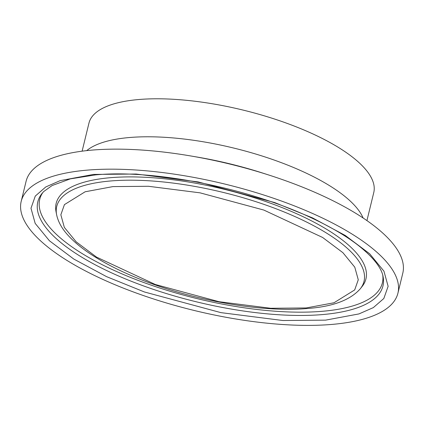 <?xml version="1.0" encoding="UTF-8"?>
<svg xmlns="http://www.w3.org/2000/svg" width="424" height="424" viewBox="0 0 424 424"><rect width="100%" height="100%" fill="white"/><g stroke="black" fill="none" stroke-linecap="round" stroke-linejoin="round"><path stroke-width="0.64" d="M366.93 220.602L373.767 192.554A146.577 49.168 -166.3 0 0 296.397 126.903A146.577 49.168 -166.3 0 0 138.516 99.545A146.577 49.168 -166.3 0 0 88.955 123.124L82.113 151.172M21.2 201.363L26.081 181.329A193.874 65.036 13.7 0 1 91.642 150.138A193.874 65.036 13.7 0 1 190.514 155.921A193.874 65.036 13.7 0 1 268.509 174.932A193.874 65.036 13.7 0 1 402.8 273.162L397.919 293.196A193.874 65.036 13.7 0 1 332.358 324.381A193.874 65.036 13.7 0 1 123.538 288.198A193.874 65.036 13.7 0 1 21.2 201.363A193.874 65.036 13.7 0 1 86.756 170.172A193.874 65.036 13.7 0 1 295.576 206.356A193.874 65.036 13.7 0 1 397.919 293.196M112.922 186.602L148.442 186.279L200.075 192.846L263.829 210.06L322.6 237.456L342.91 252.693L354.777 267.168L358.269 279.776L354.692 289.926L333.98 302.773L306.192 307.951L270.676 308.274L219.038 301.708L155.29 284.493L96.513 257.098L76.203 241.86L64.337 227.391L60.849 214.782L64.421 204.628L85.134 191.781L112.922 186.602M360.358 288.712A158.141 53.048 -166.3 0 0 327.556 233.719A158.141 53.048 -166.3 0 0 110.213 181.006A158.141 53.048 -166.3 0 0 56.604 214.666L56.032 211.661A159.424 53.477 -166.3 0 1 110.076 177.725A159.424 53.477 -166.3 0 1 329.183 230.868A159.424 53.477 -166.3 0 1 362.25 286.306L360.358 288.712C350.388 300.007 332.962 306.584 308.068 308.444C260.67 312.933 188.081 299.662 134.307 276.851C118.688 270.305 105.03 263.309 93.338 255.858C83.13 249.344 74.894 242.703 68.63 235.945C62.121 228.997 58.115 221.906 56.604 214.666M86.703 150.621A146.577 49.168 13.7 0 1 129.256 137.54A146.577 49.168 13.7 0 1 271.201 159.016A146.577 49.168 13.7 0 1 363.114 218.005M382.771 275.303A176.336 59.153 13.7 0 1 322.749 311.258A176.336 59.153 13.7 0 1 80.401 252.481A176.336 59.153 13.7 0 1 42.877 192.443M383.1 276.734A177.619 59.583 13.7 0 1 322.887 314.539A177.619 59.583 13.7 0 1 78.774 255.333A177.619 59.583 13.7 0 1 41.928 193.567L43.746 191.531L52.104 185.548L70.363 178.87L95.395 174.911C153.928 169.149 249.174 188.129 312.35 218.323C330.561 226.872 345.634 235.707 357.565 244.828C377.01 259.986 382.241 270.909 383.1 276.734M325.595 320.136L358.964 313.919L373.343 307.601L383.831 298.485L388.13 286.301L383.937 271.159L369.686 253.78L345.3 235.484L312.562 217.915L274.726 202.587L198.172 181.917L136.168 174.031L93.519 174.423L60.155 180.635L45.771 186.958L35.282 196.068L30.989 208.258L35.181 223.395L49.428 240.774L73.818 259.069L106.557 276.639L144.393 291.966L220.941 312.636L282.946 320.523L325.595 320.136M268.509 174.932L262.339 172.955A162.652 54.564 -166.3 0 0 196.9 157.007L190.514 155.921"/></g></svg>
